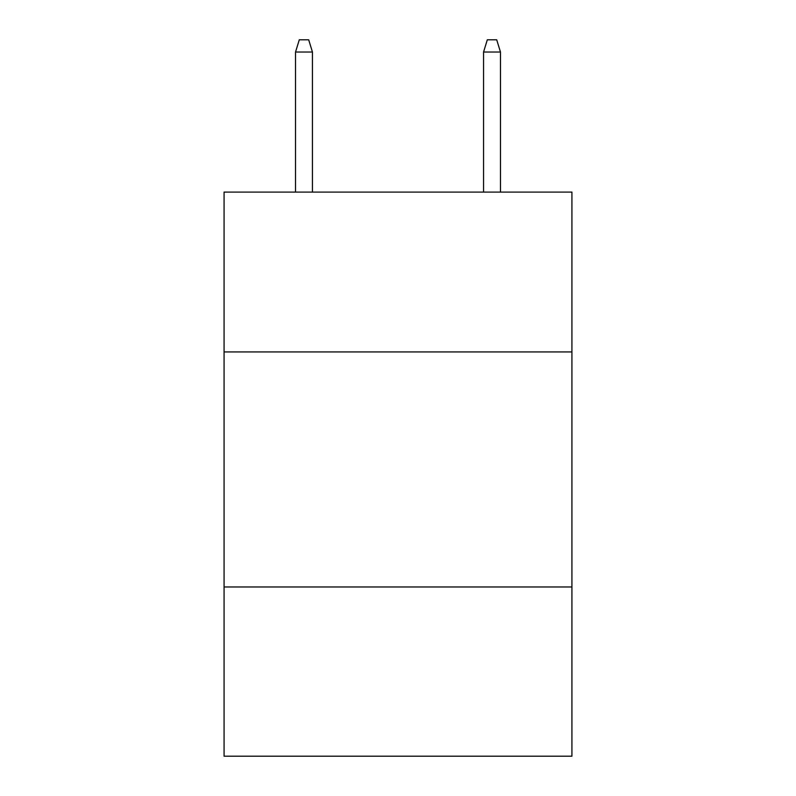 <?xml version="1.0" encoding="UTF-8"?>
<svg xmlns="http://www.w3.org/2000/svg" width="796" height="796" viewBox="0 0 796 796"><rect width="100%" height="100%" fill="white"/><g stroke="black" fill="none" stroke-linecap="round" stroke-linejoin="round"><path stroke-width="1.19" d="M571.926 351.931L571.926 192.105L224.074 192.105L224.074 351.931L571.926 351.931L571.926 756.2L224.074 756.2L224.074 351.931M571.926 586.97L224.074 586.97M312.45 192.105L312.45 52.019L295.525 52.019L295.525 192.105M295.525 52.019L299.286 39.8L308.689 39.8L312.45 52.019M483.55 52.019L487.311 39.8L496.714 39.8L500.475 52.019L483.55 52.019L483.55 192.105M500.475 52.019L500.475 192.105"/></g></svg>
